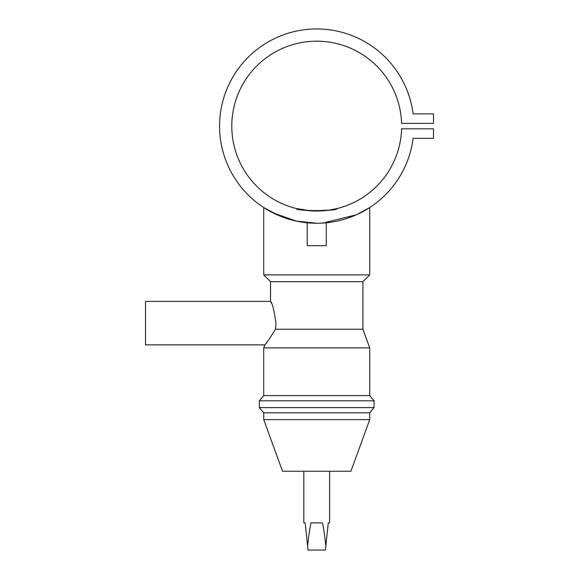 <?xml version="1.0" encoding="UTF-8"?>
<svg xmlns="http://www.w3.org/2000/svg" width="579" height="579" viewBox="0 0 579 579"><rect width="100%" height="100%" fill="white"/><g stroke="black" fill="none" stroke-linecap="round" stroke-linejoin="round"><path stroke-width="0.87" d="M317.857 223.255L315.085 223.248M325.564 222.857L326.238 222.792L326.238 245.677L307.21 245.677L307.21 222.792L313.073 223.19M271.29 303.063L270.523 301.391C272.246 302.679 274.062 309.924 275.959 323.133L275.503 329.248C269.604 338.592 266.05 343.796 264.835 344.874L263.727 347.914L369.713 347.914L369.713 395.609L374.085 400.813L374.085 407.609L369.713 412.813L369.713 419.609L350.925 471.241L282.523 471.241L263.727 419.609L369.713 419.609M264.835 344.874L145.517 344.874L145.517 301.391L270.523 301.391L270.523 281.683L362.924 281.683L369.713 274.895L369.713 207.535L356.266 214.845L322.973 223.06M265.841 343.579L266.955 342.117M267.02 342.023L267.939 340.792M270.523 281.683L263.727 274.895L369.713 274.895M316.771 223.255L296.195 221.062L279.208 215.721L263.727 207.535L272.76 212.739L296.187 221.062M263.727 274.895L263.727 207.535M263.727 419.609L263.727 412.813L369.713 412.813M263.727 412.813L259.363 407.609L374.085 407.609M259.363 407.609L259.363 400.813L374.085 400.813M259.363 400.813L263.727 395.609L369.713 395.609M263.727 395.609L263.727 347.914M275.503 329.248L362.924 329.248L369.713 347.914M362.924 329.248L362.924 281.683M329.632 471.241L329.632 522.873L328.279 522.873L325.854 545.946C324.855 536.53 323.733 528.837 322.481 522.873L310.966 522.873C309.707 528.837 308.585 536.53 307.594 545.946L305.169 522.873L303.816 522.873L303.816 471.241M310.923 210.828L296.339 208.549C295.073 211.255 338.375 211.255 337.108 208.549L329.437 210.076L312.19 210.908M316.72 223.255L318.674 223.241M319.434 223.219L325.47 222.864M413.102 113.875A97.156 97.156 0 0 0 264.646 44.084A97.156 97.156 0 0 0 264.646 208.122A97.156 97.156 0 0 0 413.102 138.33L433.483 138.33L433.483 128.82L401.602 128.82A84.925 84.925 0 0 1 273.476 199.198A84.925 84.925 0 0 1 273.476 53.015A84.925 84.925 0 0 1 401.602 123.385L433.483 123.385L433.483 113.875L413.102 113.875M346.38 218.623L354.131 215.772M359.313 213.427L369.713 207.535M307.594 545.946L308.028 550.05L325.42 550.05L325.854 545.946M315.555 223.248L314.52 223.233M317.234 223.255L317.929 223.248"/></g></svg>
